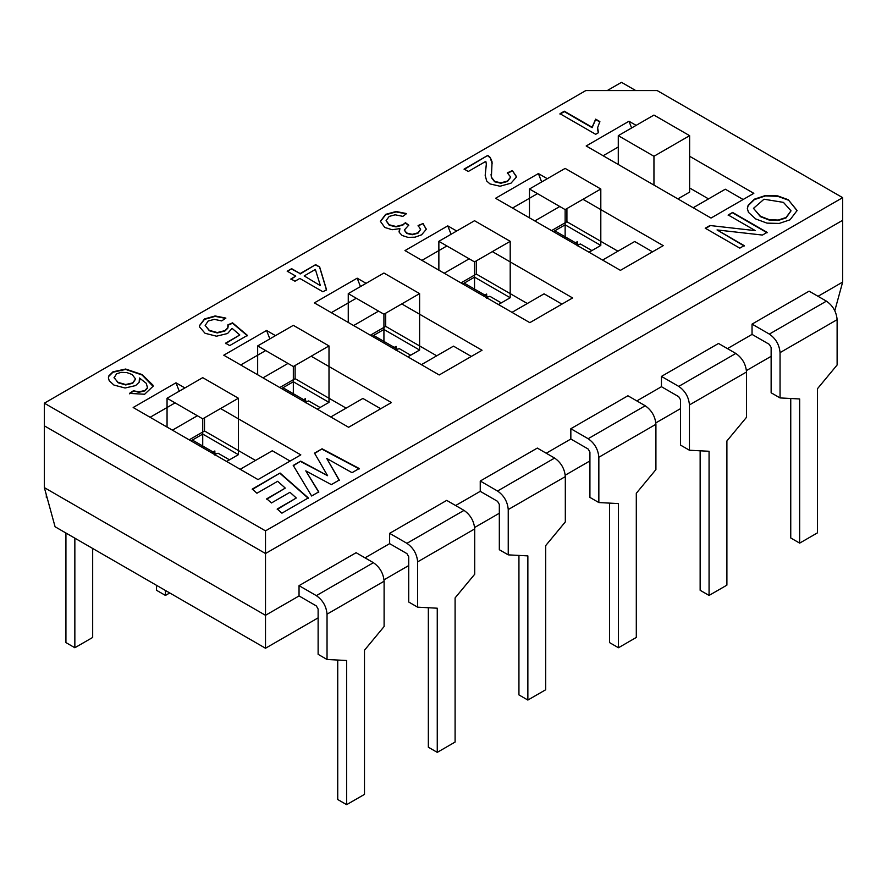 <?xml version="1.0" encoding="UTF-8"?>
<svg xmlns="http://www.w3.org/2000/svg" width="887" height="887" viewBox="0 0 887 887"><rect width="100%" height="100%" fill="white"/><g stroke="black" fill="none" stroke-linecap="round" stroke-linejoin="round"><path stroke-width="1.33" d="M165.448 590.465L165.448 595.432L156.533 590.287L156.533 585.32M165.448 595.432L169.75 592.948M74.852 538.165L74.852 647.743L65.926 642.598L65.926 533.009M74.852 647.743L92.68 637.443L92.68 548.454M47.166 497.895L46.312 497.407L46.312 494.769M790.749 398.496L790.749 537.977L799.664 543.121L817.504 532.832L817.504 388.672L837.117 364.989L837.117 319.675C836.441 311.836 832.871 305.649 826.418 301.148L809.121 291.158L752.043 324.11L752.043 334.399L769.351 344.389L771.136 347.482L771.136 392.786L780.05 397.93L780.05 352.627C779.374 344.788 775.803 338.601 769.351 334.089L752.043 324.11M780.05 397.93L799.664 398.962L799.664 543.121M700.142 450.807L700.142 590.287L709.068 595.432L726.896 585.143L726.896 440.972L746.521 417.289L746.521 371.986C745.834 364.147 742.275 357.96 735.822 353.447L718.514 343.469L661.447 376.41L661.447 386.71L678.743 396.7L680.529 399.793L680.529 445.097L689.443 450.241L689.443 404.938C688.767 397.088 685.196 390.912 678.743 386.399L661.447 376.41M689.443 450.241L709.068 451.272L709.068 595.432M609.546 503.117L609.546 642.598L618.461 647.743L636.301 637.443L636.301 493.283L655.914 469.6L655.914 424.296C655.238 416.447 651.668 410.271 645.215 405.758L627.918 395.768L570.84 428.72L570.84 439.021L588.148 449.01L589.922 452.093L589.922 497.407L598.847 502.552L598.847 457.248C598.16 449.399 594.6 443.223 588.148 438.71L570.84 428.72M598.847 502.552L618.461 503.583L618.461 647.743M518.939 555.428L518.939 694.909L527.865 700.054L545.693 689.753L545.693 545.594L565.318 521.911L565.318 476.607C564.631 468.757 561.061 462.582 554.608 458.069L537.311 448.079L480.244 481.031L480.244 491.331L497.54 501.321L499.326 504.404L499.326 549.718L508.24 554.863L508.24 509.559C507.564 501.709 503.993 495.534 497.54 491.021L480.244 481.031M508.24 554.863L527.865 555.894L527.865 700.054M428.343 607.728L428.343 747.209L437.258 752.364L455.098 742.064L455.098 597.905L474.711 574.222L474.711 528.918C474.035 521.068 470.465 514.892 464.012 510.38L446.715 500.39L389.637 533.342L389.637 543.642L406.933 553.621L408.719 556.714L408.719 602.018L417.644 607.174L417.644 561.859C416.957 554.02 413.386 547.844 406.933 543.332L389.637 533.342M417.644 607.174L437.258 608.205L437.258 752.364M337.736 660.039L337.736 799.52L346.651 804.664L364.49 794.375L364.49 650.215L384.104 626.532L384.104 581.218C383.428 573.379 379.858 567.203 373.405 562.691L356.108 552.701L299.041 585.653L299.041 595.942L316.337 605.932L318.123 609.025L318.123 654.329L327.037 659.484L327.037 614.17C326.361 606.331 322.79 600.144 316.337 595.643L299.041 585.653M327.037 659.484L346.651 660.505L346.651 804.664M689.62 135.667L653.952 115.077L618.283 135.667L653.952 156.267L689.62 135.667L689.62 192.102L677.856 198.888M653.952 156.267L653.952 185.095M618.283 135.667L618.283 164.505M600.809 189.009L565.141 168.408L529.461 189.009L565.141 209.598L600.809 189.009L600.809 245.433L565.141 224.843L553.366 231.64M574.055 243.581L577.26 241.73L577.26 245.843M589.035 252.23L600.809 245.433M565.141 209.598L565.141 238.437M529.461 189.009L529.461 217.836M510.202 241.319L474.534 220.719L438.865 241.319L474.534 261.909L510.202 241.319L510.202 297.744L474.534 277.154L462.759 283.951M483.448 295.892L486.664 294.04L486.664 298.154M498.427 304.54L510.202 297.744M474.534 261.909L474.534 290.736M438.865 241.319L438.865 270.147M419.606 293.619L383.927 273.03L348.258 293.619L383.927 314.22L419.606 293.619L419.606 350.055L383.927 329.454L372.163 336.251M392.852 348.203L396.057 346.351L396.057 350.465M407.832 356.851L419.606 350.055M383.927 314.22L383.927 343.047M348.258 293.619L348.258 322.458M328.999 345.93L293.331 325.341L257.662 345.93L293.331 366.531L328.999 345.93L328.999 402.365L293.331 381.765L281.556 388.561M302.245 400.503L305.461 398.651L305.461 402.776M317.224 409.162L328.999 402.365M293.331 366.531L293.331 395.358M257.662 345.93L257.662 374.769M238.392 398.241L202.724 377.651L167.055 398.241L202.724 418.841L238.392 398.241L238.392 454.665L202.724 434.076L190.96 440.872M211.649 452.813L214.854 450.962L214.854 455.086M226.628 461.462L238.392 454.665M202.724 418.841L202.724 447.669M167.055 398.241L167.055 427.079M576.916 245.233L580.475 243.992L591.884 250.589M486.309 297.544L489.868 296.302L501.288 302.888M395.713 349.855L399.272 348.613L410.681 355.199M305.106 402.166L308.665 400.924L320.085 407.51M214.51 454.466L218.069 453.235L229.478 459.821M44.35 403.186L265.501 530.87L842.65 197.657L657.167 90.563L585.819 90.563L44.35 403.186L44.35 425.838L265.501 553.521L44.35 425.838L44.35 487.617L55.083 526.756L265.501 648.242L318.123 617.862M384.038 579.799L408.719 565.551M474.645 527.488L499.326 513.24M565.252 475.188L589.922 460.93M655.848 422.877L680.529 408.63M746.455 370.566L771.136 356.319M265.501 648.242L265.501 615.301L299.041 595.942M834.811 310.672L842.65 282.088L818.036 296.302M727.44 348.613L752.043 334.399M636.833 400.924L661.447 386.71M546.226 453.235L570.84 439.021M455.63 505.535L480.244 491.331M365.023 557.845L389.637 543.642M44.35 487.617L265.501 615.301L265.501 553.521L842.65 220.309L842.65 282.088M512.331 170.559L516.5 176.979L511.001 183.188L500.035 186.237L489.99 183.919L486.675 180.992L485.189 175.316L486.331 164.051L485.821 161.356L468.303 171.468L464.134 169.062L487.772 155.413L490.278 157.465L492.074 161.877L491.387 177.145L494.636 181.369L500.867 182.833L507.497 181.059L510.668 177.034L507.309 172.876L512.331 170.559L516.522 176.679M485.189 175.526L486.32 164.272M507.309 173.298L512.331 170.969M464.134 169.472L487.772 155.413M487.772 155.835L490.278 157.886L492.174 163.796M491.054 174.251L491.387 177.555L494.636 181.78L500.867 183.243L507.497 181.469L510.668 177.245M399.915 228.624L392.109 229.722L384.803 227.46L380.39 221.34L385.679 214.355L396.079 211.505L406.601 213.579L402.875 216.373L395.17 214.798L389.205 216.417L386.1 220.541L389.205 224.777L396.001 226.473L402.853 224.721L405.437 222.692L408.752 225.143L404.328 230.032L406.723 233.015L412.222 234.334L417.954 232.826L420.615 229.334L418.087 225.531L423.121 223.491L426.181 229.423L421.591 234.811L415.038 237.173L407.976 237.372L402.177 235.498L399.272 232.416L399.915 228.624L399.061 231.429M380.39 221.55L385.679 214.765L396.079 211.915L406.268 213.834M386.111 220.752L389.205 225.187L396.001 226.884L402.853 225.143L405.437 222.692M404.339 230.232L406.723 233.425L412.222 234.745L417.954 233.237L420.604 229.545M418.087 225.941L423.121 223.491M423.121 223.901L426.215 228.979M405.437 223.103L408.752 225.553M287.255 271.189L291.623 268.661L300.15 273.584L315.628 264.648L319.664 266.976L326.527 289.694L322.923 291.779L299.817 278.44L294.972 281.234L290.936 278.906L295.781 276.112L287.255 271.189M287.255 271.599L291.623 268.661M291.623 269.071L300.15 273.584M300.15 273.994L315.628 264.648M315.628 265.058L319.664 266.976M319.664 267.386L326.527 290.104M290.936 279.316L295.781 276.112M320.24 285.182L315.373 269.46L304.186 275.912L320.24 285.592L304.186 275.912M232.095 328.356L227.571 333.512L216.483 336.195L205.019 333.268L199.497 326.826L199.398 325.717L204.52 318.954L215.153 315.949L225.886 318.1L221.695 320.906L214.321 319.364L208.168 321.005L205.163 325.474L209.332 330.341L217.26 332.547L224.91 330.618L227.782 327.835L227.87 324.853L232.56 322.835L247.418 335.375L229.722 345.586L225.553 343.18L239.789 334.964L232.095 328.356M199.398 325.917L204.52 319.364L215.153 316.371L225.52 318.344M598.47 132.695L595.676 134.303L559.996 113.713L564.332 111.208L592.117 127.251L595.643 119.146L599.867 121.574L597.616 127.695L598.47 132.695M133.449 390.735L138.738 391.899L144.914 390.468L147.453 387.674L146.311 383.361L139.459 377.984L139.159 382.219L135.589 385.59L125.078 388.007L113.902 385.047L109.212 380.7L108.391 377.84L108.802 375.933L112.948 371.819L125.666 369.025L142.064 374.569L153.041 385.235L153.129 386.211L144.636 394.249L129.491 393.396L133.449 390.735L138.738 392.32L144.914 390.879L147.453 388.096L147.586 386.887M636.123 125.366L628.983 121.253L586.185 145.967L711.03 218.047L753.828 193.333L689.62 156.267M788.244 199.708L797.103 210.518L790.051 219.788L779.185 223.435L766.978 223.125L755.691 218.945L748.428 212.315L747.342 208.489L748.151 205.23L754.405 199.176L765.414 195.528L777.644 195.872L788.244 199.708L797.091 210.718M755.347 230.642L728.205 214.964L732.595 212.436L767.122 232.361L762.432 235.066L717.04 229.933L744.182 245.61L739.791 248.138L705.265 228.214L709.955 225.509L755.347 230.642L709.955 225.509M547.301 178.708L538.387 173.564L495.578 198.278L620.423 270.358L663.232 245.644L582.97 199.309M456.694 231.019L447.78 225.875L404.971 250.589L529.827 322.657L572.625 297.954L492.363 251.609M366.098 283.33L357.173 278.174L314.375 302.888L439.22 374.968L482.029 350.254L401.767 303.919M275.491 335.641L266.577 330.485L223.768 355.199L348.613 427.279L391.422 402.565L311.16 356.23M184.895 387.941L175.97 382.796L133.172 407.51L258.017 479.59L300.815 454.876L220.564 408.541M318.766 491.886L311.636 495.999L293.231 465.431L300.693 461.129L327.602 475.698L314.508 453.146L322.07 448.789L359.235 468.513L352.039 472.671L326.738 458.457L339.255 480.044L331.328 484.624L305.793 470.853L318.766 491.886M256.942 493.239L252.263 489.081L280.081 473.026L308.31 497.917L281.911 513.163L277.232 509.005L296.302 497.995L289.96 492.285L271.455 502.962L266.754 498.793L285.281 488.094L277.653 481.286L256.942 493.239M747.342 208.689L748.151 205.64L754.405 199.586L765.414 195.938L777.644 196.282L788.244 200.118M597.561 129.103L598.293 132.795M559.996 114.124L564.332 111.629L592.117 127.661L595.643 119.557L599.867 121.985M139.791 380.046L139.459 377.984M129.491 393.806L133.449 391.145M108.391 378.039L108.802 376.343L112.948 372.23L125.666 369.435L142.064 374.979L153.129 386.41M225.553 343.591L239.789 334.964M227.87 325.274L232.56 323.245L247.418 335.785M205.152 325.363L209.332 330.751L217.26 332.958L224.91 331.028L227.782 328.245L228.159 326.449M132.141 374.514L126.919 372.595L121.242 372.329L116.607 373.793L114.068 377.795L118.071 382.341L125.688 384.537L132.706 382.907L135.545 378.949L132.141 374.514M114.046 377.418L118.071 382.752L125.688 384.947L132.706 383.317L135.545 379.159M783.432 202.38L764.017 199.22L753.462 208.367L760.403 216.228L769.162 219.643L778.198 220.054L786.059 217.503L791.016 210.784L783.432 202.38M753.451 208.179L760.403 216.639L769.162 220.054L778.198 220.464L786.059 217.914L791.016 210.862M728.205 215.375L732.595 212.436M732.595 212.847L767.122 232.771M744.182 246.021L717.04 229.933M705.265 228.624L709.955 225.919M617.929 251.198L566.915 221.75L566.915 208.567M541.669 181.957L538.387 173.564M602.595 260.057L634.693 241.519L652.533 251.819M559.786 206.516L534.817 220.93M537.489 193.643L512.52 208.057M527.322 303.509L476.319 274.061L476.319 260.878M451.062 234.268L447.78 225.875M511.987 312.368L544.086 293.83L561.926 304.13M469.179 258.816L444.21 273.24M446.893 245.954L421.924 260.368M436.726 355.82L385.712 326.372L385.712 313.189M360.466 286.579L357.173 278.174M421.38 364.679L453.49 346.141L471.319 356.441M378.583 311.126L353.614 325.551M356.286 298.254L331.317 312.679M346.118 408.131L295.116 378.682L295.116 365.499M269.859 338.889L266.577 330.485M330.784 416.979L362.883 398.451L380.723 408.741M287.976 363.437L263.007 377.851M265.69 350.565L240.71 364.978M255.523 460.442L204.509 430.982L204.509 417.81M179.263 391.2L175.97 382.796M240.177 469.29L272.287 450.762L290.116 461.052M197.38 415.748L172.411 430.162M175.083 402.875L150.114 417.289M554.785 230.808L578.69 244.612M464.189 283.119L488.094 296.923M373.582 335.43L397.487 349.234M282.986 387.741L306.891 401.545M192.379 440.052L216.284 453.845M293.231 465.841L300.693 461.129M300.693 461.539L327.602 475.698M314.508 453.556L322.07 448.789M322.07 449.199L359.235 468.935M339.255 480.466L326.738 458.457M318.766 492.296L305.793 470.853M252.263 489.502L280.081 473.026M280.081 473.436L308.31 498.328M277.232 509.415L296.302 497.995M266.754 499.204L285.281 488.094M607.229 90.563L621.499 82.336L635.757 90.563M743.129 199.508L725.3 189.208L693.191 207.746M618.283 146.998L603.127 155.746M631.611 127.972L628.983 121.253M708.525 198.888L689.62 187.977M204.509 430.982L189.175 439.841M842.65 197.657L842.65 220.309L265.501 553.521L265.501 530.87M566.915 221.75L551.581 230.609M476.319 274.061L460.974 282.92M385.712 326.372L370.378 335.219M295.116 378.682L279.771 387.53M826.418 301.148L769.351 334.089M837.117 319.675L780.05 352.627M735.822 353.447L678.743 386.399M746.521 371.986L689.443 404.938M645.215 405.758L588.148 438.71M655.914 424.296L598.847 457.248M554.608 458.069L497.54 491.021M565.318 476.607L508.24 509.559M464.012 510.38L406.933 543.332M474.711 528.918L417.644 561.859M373.405 562.691L316.337 595.643M384.104 581.218L327.037 614.17"/></g></svg>
